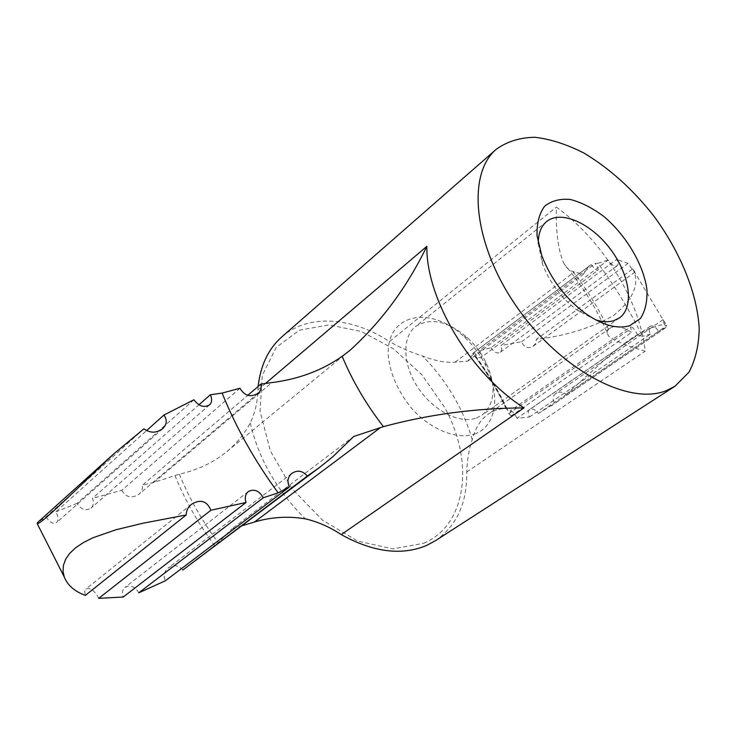 <?xml version="1.0" encoding="UTF-8"?>
<svg xmlns="http://www.w3.org/2000/svg" width="736" height="736" viewBox="0 0 736 736"><rect width="100%" height="100%" fill="white"/><g stroke="black" fill="none" stroke-linecap="round" stroke-linejoin="round"><path stroke-width="0.55" stroke-dasharray="3.68 2.76" d="M258.134 386.474L257.839 389.97C257.692 401.617 255.171 412.611 250.258 422.952C244.472 433.89 236.578 443.495 226.578 451.766C213.523 462.521 197.772 469.991 179.336 474.168L154.026 482.347L142.333 485.199L247.774 395.315M529.469 417.008L650.504 334.089C648.664 330.4 648.609 327.778 650.348 326.204C652.952 325.174 655.675 326.885 658.518 331.338L538.338 413.476C535.431 409.529 532.524 408.195 529.607 409.492C527.822 411.074 527.776 413.577 529.469 417.008L517.049 418.241L637.716 335.009L642.482 336.389C629.998 310.886 615.167 286.525 597.972 263.295L595.268 263.479C597.724 267.177 598.598 269.459 597.908 270.324L480.672 357.806C481.602 356.804 480.994 354.522 478.86 350.971L595.268 263.479M591.229 264.61L472.742 353.409L591.229 264.61C594.44 268.787 596.666 270.692 597.908 270.324M588.68 266.101L583.225 274.399L570.796 270.839L567.355 268.272L564.015 263.782C558.228 250.755 555.68 231.858 556.379 207.101C602.49 240.424 639.98 300.592 645.224 351.146C626.603 345.846 614.348 340.777 608.479 335.956C597.89 310.629 583.068 286.571 564.015 263.782M435.372 540.748C456.789 525.734 467.24 502.817 466.725 472.006C467.176 459.862 469.007 449.07 472.236 439.64C475.41 427.91 480.682 419.456 488.06 414.258C493.212 410.651 499.164 408.692 505.926 408.36L507.012 408.793L508.824 413.623L628.158 330.51C620.42 326.103 614.33 325.367 609.886 328.311L608.562 329.424C606.464 331.66 606.436 333.84 608.479 335.956M628.158 330.51L631.598 332.359L630.623 326.867L510.223 410.854L511.18 415.914L631.598 332.359M637.716 335.009C634.726 329.406 632.362 326.692 630.623 326.867M182.822 569.986C178.508 565.174 173.595 564.549 168.075 568.109C164.008 571.605 163.134 575.81 165.434 580.741M281.796 336.913C308.218 313.499 352.13 316.876 389.445 341.55L556.379 207.101M505.926 408.36C496.92 389.289 486.008 371.174 473.193 354.007L467.599 361.174L455.041 362.186C445.694 362.94 434.838 360.861 422.473 355.957C411.801 352.719 400.798 347.916 389.445 341.55M242.264 525.688L231.803 528.853L353.722 436.466M508.824 413.623L511.18 415.914M196.613 560.114L218.215 542.671L231.803 528.853M467.599 361.174L583.225 274.399M472.742 353.409L473.625 353.372L473.193 354.007M143.952 428.803L46.018 516.856L37.72 522.404M46.018 516.856C49.947 522.624 53.461 524.529 56.562 522.578C58.678 520.324 58.448 516.746 55.853 511.851L146.51 430.661M193.927 399.777L76.995 503.387C81.107 509.597 85.772 511.17 91.006 508.107C93.61 505.531 94.079 502.283 92.423 498.364L198.904 404.818M239.964 388.258L121.78 490.277L92.423 498.364M491.022 347.677C493.838 352.259 496.864 353.841 500.094 352.415C501.832 350.897 502.127 348.597 500.977 345.524L616.658 259.412C618.258 262.458 618.433 264.564 617.173 265.742C614.339 266.809 611.312 264.932 608.12 260.112L491.022 347.677L478.86 350.971M566.297 394.358L609.528 355.47L626.63 341.798L634.809 336.269L649.345 328.55L660.238 325.11L663.9 324.723L666.871 325.616L566.297 394.358C562.746 391.727 559.24 391.451 555.781 393.548C552.534 396.18 552.23 399.436 554.88 403.291L666.025 327.41C663.642 322.984 662.648 320.408 663.053 319.7L666.871 325.616M632.794 268.824L633.77 270.774C639.547 285.007 632.712 300.012 613.244 315.772C590.704 328.146 565.101 335.993 536.443 339.305L632.794 268.824L634.938 272.081C633.99 271.694 631.69 268.787 628.038 263.359L616.658 259.412M650.504 334.089L642.482 336.389M138.782 592.82C134.927 586.482 130.29 584.706 124.89 587.475C122.277 589.784 121.725 592.968 123.243 597.016M474.61 434.065C496.46 426.494 500.903 394.717 485.916 365.801C480.314 354.752 472.972 345.009 463.901 336.582C429.962 304.134 384.735 313.941 388.378 357.236C390.825 375.875 399.114 393.548 413.236 410.228C432.556 430.486 457.194 439.769 474.61 434.065M476.422 418.03L482.098 415.095C495.319 403.402 496.524 385.71 485.732 362.002C481.086 352.857 475.005 344.788 467.498 337.806C447.69 320.887 430.348 317.17 415.463 326.646C401.838 337.263 402.61 364.66 418.03 387.697C433.292 410.817 459.733 424.23 476.422 418.03M538.292 243.598L542.441 263.957C549.709 282.716 561.356 298.172 577.374 310.325L595.801 319.93M666.025 327.41L658.518 331.338M538.338 413.476L554.88 403.291M98.734 598.34C94.475 590.401 90.178 587.319 85.836 589.094L84.695 591.496L85.358 595.387M517.049 418.241C514.197 413.006 511.925 410.541 510.223 410.854M76.995 503.387L55.853 511.851M121.78 490.277C125.939 497.472 131.661 498.787 138.948 494.224C141.79 491.749 142.922 488.741 142.333 485.199M474.306 352.618C477.25 356.574 479.375 358.303 480.672 357.806M634.938 272.081L533.168 346.233C527.951 349.011 524.096 347.521 521.612 341.78L500.977 345.524M533.168 346.233L535.679 343.243L536.443 339.305M597.972 263.295L608.12 260.112M521.612 341.78L628.038 263.359M154.026 482.347L271.888 382.582M608.562 329.424C599.012 309.175 587.208 289.966 573.151 271.786M466.725 472.006L645.224 351.146M257.839 389.97L265.549 383.419M472.236 439.64C463.045 408.278 446.458 380.383 422.473 355.957M250.258 422.952C258.621 458.85 276.966 490.811 305.311 518.825M423.623 543.288C467.516 524.805 474.315 460.23 444.305 406.907L421.93 374.808L393.456 348.827L361.486 331.531L329.047 324.907L299.469 330.17L276.184 347.429L262.283 375.406L260.047 411.277L270.314 450.791L292.1 488.824L322.626 520.288L357.77 541.089L392.877 548.881L423.623 543.288M179.336 474.168C189.17 498.189 202.124 521.024 218.215 542.671M455.041 362.186L574.218 272.081M174.929 475.539C184.966 500.158 198.232 523.535 214.728 545.698M507.012 408.857C497.821 389.381 486.68 370.898 473.588 353.381M291.962 473.303L168.075 568.109M609.886 328.311L488.06 414.258M319.893 467.158L318.854 467.94M162.702 428.628L56.562 522.588M209.512 404.901L91.006 508.107M617.182 265.751L500.103 352.415M650.339 326.204L529.607 409.492M248.317 491.547L124.89 587.466M467.498 337.806L463.901 336.582M485.732 362.002L485.916 365.801M546.71 221.49L415.463 326.646M619.381 317.934L482.098 415.095M577.374 310.325L584.991 313.113M542.441 263.957L541.862 255.87M663.053 319.7L555.781 393.548M665.086 328.136L551.292 405.821M191.443 504.316L85.836 589.094M507.076 409.777C497.729 390.181 486.367 371.432 472.981 353.547M633.77 270.774L666.181 325.054M507.012 408.793C497.83 389.335 486.708 370.861 473.625 353.372M258.088 393.282L138.948 494.224M349.066 351.081L226.587 451.766"/><path stroke-width="1.1" d="M247.774 395.315L260.894 384.128L271.888 382.582C298.65 379.178 322.083 370.42 342.166 356.316L349.95 350.364C381.404 321.761 407.036 287.086 426.834 246.339C426.052 299.129 470.451 373.814 524.023 407.891C475.668 408.121 428.803 414.377 383.438 426.65L353.722 436.466L332.727 456.817L319.893 467.158L307.298 476.072C302.717 470.7 297.602 469.77 291.962 473.303C287.73 476.974 286.874 481.528 289.404 486.956L165.434 580.741L138.782 592.82L263.359 497.729C259.155 490.664 254.141 488.612 248.326 491.556C245.309 494.196 244.554 497.84 246.045 502.467L210.892 510.25L98.734 598.34L123.243 597.016L246.045 502.467M318.854 467.94L182.822 569.986L307.298 476.072M629.703 325.708L640.476 318.458C645.38 310.767 647.514 300.996 646.889 289.128C643.356 264.334 626.216 235.483 603.989 216.586C592.636 208.076 581.458 202.382 570.464 199.493C560.05 198.499 551.42 200.772 544.576 206.301C539.194 213.67 536.682 223.486 537.05 235.768L541.862 255.87C550.85 279.018 565.22 298.098 584.991 313.113C602.204 325.183 617.108 329.378 629.703 325.708M666.779 390.448L675.032 386.216L688.997 372.168C695.52 359.812 698.924 345.175 699.2 328.265C697.204 293.158 680.34 252.098 654 216.246C632.997 189.492 609.592 168.406 583.814 152.987C566.904 144.403 550.638 139.168 535.017 137.273C520.14 137.494 507.27 141.45 496.423 149.16C466.274 174.138 473.395 245.447 517.555 307.979C561.384 370.705 629.648 406.189 666.779 390.448M675.032 386.216L435.372 540.748L426.595 545.468C401.69 555.873 373.244 552.258 341.256 534.612L524.023 407.891M258.134 386.474C260.59 365.176 268.484 348.662 281.796 336.913L496.423 149.16M341.256 534.612C329.93 527.077 317.943 521.815 305.311 518.825C288.024 516 271.096 517.049 254.518 521.999L242.264 525.688M114.052 453.634L37.72 522.404L37.186 523.59C40.434 524.989 73.214 492.182 114.052 453.634L143.952 428.803C150.218 433.311 156.464 433.256 162.702 428.628C166.925 424.46 167.348 419.925 163.972 415.021L193.927 399.777C198.867 406.281 204.056 407.992 209.502 404.892C212.005 402.39 212.29 399.013 210.34 394.772L222.106 393.07C236.127 427.726 254.812 460.984 278.171 492.853L289.404 486.956M146.51 430.661L163.972 415.021M198.904 404.818L210.34 394.772M260.894 384.128C261.758 387.798 260.829 390.844 258.088 393.282C250.645 397.633 244.6 395.959 239.964 388.258L222.106 393.07M186.226 514.952L142.94 523.25L116.104 529.708L93.04 537.731L83.527 542.487L75.707 547.722L69.681 553.398L65.614 559.305L63.416 565.358L63.02 571.32L64.28 577.006C67.602 585.322 74.621 591.45 85.358 595.387L186.226 514.952C186.3 510.618 188.048 507.076 191.443 504.316C200.496 498.898 206.982 500.876 210.892 510.25M595.801 319.93C602.655 322.009 608.69 322.239 613.916 320.62L619.381 317.934C634.625 307.252 629.86 274.721 610.383 249.118C591.146 223.339 561.182 209.778 546.71 221.49C541.015 226.173 538.209 233.542 538.292 243.598M278.171 492.853L263.359 497.729M265.549 383.419L426.834 246.339M254.518 521.999L380.402 427.616M342.166 356.316C352.424 380.954 366.188 404.395 383.438 426.65M37.186 523.59L64.28 577.006M349.95 350.354L349.066 351.081"/></g></svg>
